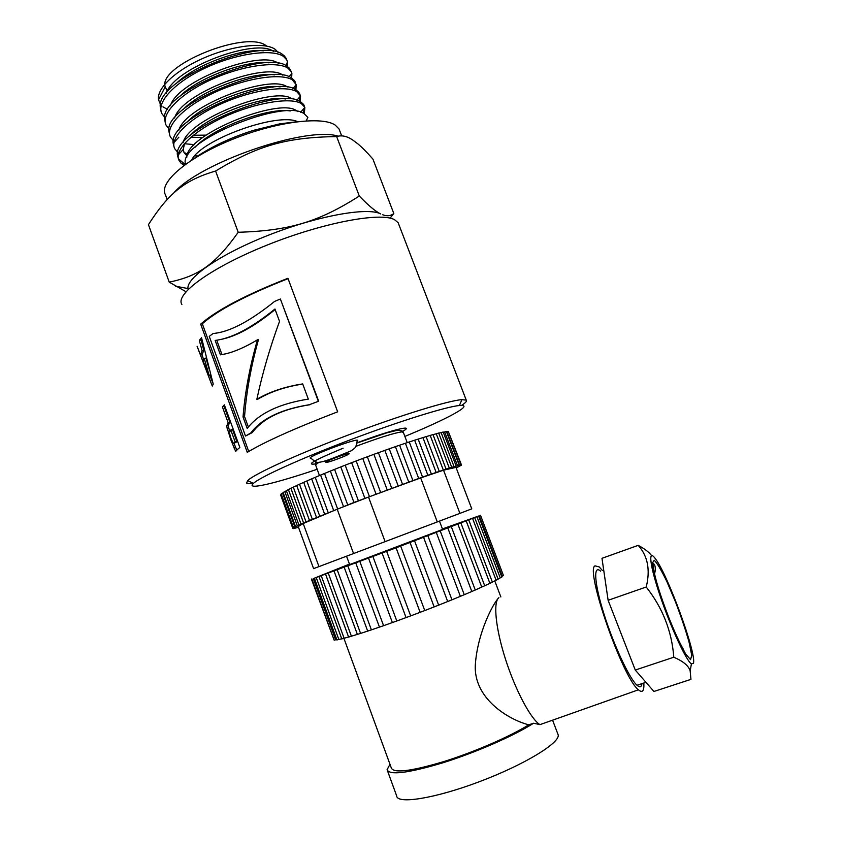 <?xml version="1.0" encoding="UTF-8"?>
<svg xmlns="http://www.w3.org/2000/svg" width="842" height="842" viewBox="0 0 842 842"><rect width="100%" height="100%" fill="white"/><g stroke="black" fill="none" stroke-linecap="round" stroke-linejoin="round"><path stroke-width="1.26" d="M297.742 111.607L296.258 110.597C279.06 97.367 185.766 134.604 186.766 157.465M290.343 110.976C269.219 107.144 213.573 127.216 195.197 147.108M291.785 98.767C275.513 85.852 188.376 118.648 183.03 142.74M185.324 153.002L187.471 154.56M285.564 98.977C263.978 94.936 208.153 115.238 190.345 135.404M184.598 143.393L183.23 149.455L184.051 152.591L187.029 156.002M287.311 86.958C271.008 73.675 184.861 105.745 178.799 130.384M280.133 86.905C258.178 83.221 204.764 102.608 186.64 122.532M282.859 75.18C266.525 61.519 181.325 92.883 174.589 118.038M193.313 135.236L206.016 135.141M273.797 112.428L275.576 111.249M274.597 74.854C252.347 71.538 201.385 90.02 182.998 109.639M190.997 137.151L202.564 137.614M278.986 111.67L280.154 110.807M278.397 63.424C262.062 49.404 177.799 80.064 170.4 105.692M270.903 100.282L272.819 98.946M268.998 62.824C246.538 59.898 198.017 77.475 179.441 96.714M275.744 99.609L276.955 98.661M273.587 51.467C256.473 37.627 174.199 67.507 166.221 93.346M268.44 87.779L269.829 86.747M263.399 50.815C240.823 48.268 194.66 64.95 175.925 83.779M272.787 87.284L273.618 86.589M164.632 117.185L161.853 113.575C155.896 102.187 175.42 81.59 206.679 67.371C237.854 53.067 272.576 48.773 283.428 56.372L286.806 59.929L287.585 62.255L287.311 66.476M261.873 88.842L264.504 87.263M286.354 65.908L287.038 62.855M286.806 59.94L284.564 56.109L282.796 54.677C262.841 36.69 157.78 78.285 160.19 106.355L161.159 111.723M169 128.9L166.137 125.279C160.285 114.175 179.935 93.83 211.237 79.622C242.464 65.339 277.123 60.824 287.89 68.128L291.216 71.581L291.9 73.454L291.616 78.159M291.216 71.581L289.311 68.149L287.248 66.434C267.293 48.878 161.064 91.357 164.495 118.68L165.464 123.448M173.399 140.646L170.442 137.014C164.674 126.184 184.461 106.092 215.805 91.904C247.085 77.632 281.691 72.886 292.363 79.916L296.226 84.716L295.91 89.862M264.377 114.312L267.861 112.481M294.847 89.315L295.847 85.137M295.658 83.284L294.058 80.201L291.721 78.232M177.809 152.402L174.757 148.76C169.084 138.225 188.997 118.375 220.394 104.208C251.705 89.947 286.28 84.979 296.837 91.725L300.541 96.009L300.205 101.598M291.711 78.222C271.755 61.098 164.316 104.482 168.832 131.026L169.779 135.225M184.703 143.74L194.397 144.624M299.099 101.072L300.247 96.356M300.078 94.904L298.784 92.241L296.205 90.031M184.082 165.358L181.062 163.19L179.072 160.538C173.505 150.276 193.534 130.689 224.982 116.543C256.336 102.303 290.869 97.093 301.32 103.555L304.857 107.344L304.32 113.754M296.195 90.031C276.208 73.349 167.516 117.659 173.189 143.372L174.105 147.013M194.786 155.833L197.66 155.959M303.162 113.175L304.636 107.608M304.488 106.534L303.457 104.271L300.689 101.861C280.681 85.642 170.779 130.836 177.567 155.707L178.451 158.854L185.208 164.527M297.647 121.648C277.313 112.07 200.943 139.73 191.555 160.169M167.337 91.041L165.2 86.852C157.528 65.402 247.516 29.102 266.63 46.078M173.389 193.386C198.765 162.916 306.256 125.858 338.137 136.162M339.894 131.205L339.073 129.036L335.232 125.1C321.802 115.786 274.587 121.932 230.666 140.098C186.64 158.159 158.528 182.882 165.379 194.67L167.158 199.543M382.742 214.773C386.941 216.383 390.635 215.973 393.824 213.542L372.932 159.106C366.954 152.286 361.828 147.118 357.545 143.603L352.314 139.751C346.851 136.099 341.62 135.036 336.642 136.572C286.933 137.351 258.262 145.171 215.584 171.031L238.212 232.276C290.153 230.676 318.844 221.741 359.302 196.039C368.596 205.701 375.721 211.647 380.668 213.879M336.642 136.572L359.302 196.039M215.584 171.031C183.809 180.356 168.337 193.702 148.434 224.646L169.242 282.154C198.291 276.039 214.899 265.019 238.212 232.276M188.45 105.397L187.734 105.324M185.482 164.085C177.736 141.593 283.901 98.43 304.036 113.596L307.867 117.375L306.256 120.848M265.693 75.412L266.672 74.643M278.186 52.551L275.471 49.562C265.735 41.963 234.529 44.942 205.574 57.245C176.546 69.465 156.423 88.136 158.528 99.766L160.464 104.324M162.959 106.839L167.684 109.502M393.824 213.542L390.067 218.141M185.998 291.711L169.242 282.154M188.124 289.427C184.703 278.776 219.299 254.484 268.524 235.171C317.687 215.784 367.607 206.921 380.679 213.91M181.861 304.425C174.831 294.121 211.479 267.314 267.282 245.011C322.991 222.625 380.416 211.931 394.509 219.646L398.15 222.698L398.908 224.677M233.508 443.587L235.181 442.018L230.803 429.999L229.403 432.788L231.066 438.693L233.508 443.587L236.128 442.239L236.865 441.461L235.181 442.018M253.4 483.35C249.653 483.876 247.39 483.792 246.611 483.119L247.643 480.603C254.4 473.92 297.247 454.28 348.809 434.809C400.36 415.317 448.628 400.529 461.869 399.655L466.247 400.129C467.163 401.024 465.605 402.781 461.574 405.423M317.139 469.289C275.323 483.445 245.275 490.602 253.431 483.371C260.146 477.025 301.404 458.29 350.83 439.619C400.255 420.937 446.586 406.581 459.427 405.528L461.027 405.423C473.236 405.076 446.197 419.39 404.865 436.419M310.845 458.301L310.351 458.174C306.846 456.785 356.924 437.935 357.755 440.334L357.345 441.061M355.924 446.334C378.732 437.829 393.951 433.02 401.56 431.914L403.318 432.314M319.444 475.551L315.55 464.805L318.929 462.3M209.142 375.395L204.248 358.566L203.111 361.25L209.142 375.395L210.7 374.89M318.276 401.129L280.386 299.015L274.587 301.425C249.779 321.444 229.266 332.148 213.037 333.548L209.258 336.379L245.506 436.04L250.737 433.009L252.642 430.662C263.693 417.664 282.586 409.023 309.33 404.718L318.686 401.213L309.33 404.718M308.309 399.119C280.312 403.528 260.452 412.685 248.748 426.589L247.222 428.494L243.033 416.979C244.969 392.309 249.779 366.586 257.442 339.821C243.201 348.367 230.855 353.366 220.404 354.84L215.163 340.431C231.645 338.452 251.579 327.991 274.955 309.025L279.523 321.36C269.861 347.788 262.304 373.764 256.852 399.287C269.682 391.762 284.954 386.646 302.688 383.92L308.309 399.119M213.236 384.141L212.279 386.078L197.102 346.294L200.501 354.871L202.122 350.861L199.333 340.421L201.543 337.747L213.236 384.141M247.264 452.354L200.68 324.138C216.678 310.13 245.759 294.847 287.922 278.27L337.653 411.812C294.879 428.283 264.756 441.797 247.264 452.354M228.193 422.81L222.404 406.886L224.351 404.865L239.844 447.449L235.539 451.123L230.929 440.008L226.572 426.115L228.193 422.81L229.887 422.263L224.098 406.339L224.656 405.707M248.369 427.052L244.548 416.569L243.033 416.979M244.548 416.569C246.369 391.993 251 366.396 258.431 339.768L257.442 339.821M225.456 353.882L220.404 354.84M221.941 354.482L216.741 340.21M275.134 309.519C254.358 326.538 236.17 336.526 220.572 339.494M302.731 384.057C285.48 386.699 270.608 391.688 258.126 399.024L256.852 399.287M224.098 406.339L222.404 406.886M236.244 450.87L235.539 451.123M236.907 450.102L235.55 447.218L233.855 447.828M235.55 447.218L234.076 443.387M231.476 439.808L230.929 440.008M229.445 433.072L228.571 433.388M229.74 431.241L228.803 428.178L227.108 428.778M228.803 428.178L228.277 425.526L226.572 426.115M228.277 425.526L229.887 422.263M236.865 441.461L232.497 429.441L230.803 429.999M318.686 401.213L280.386 299.015M214.289 333.421L219.32 332.59M309.898 404.739C283.743 408.844 265.209 417.274 254.316 430.02L252.232 432.599L245.506 436.04M252.232 432.599L250.737 433.009M248.737 451.459L202.312 323.738C218.078 309.961 246.664 294.932 288.069 278.649M202.312 323.738L200.68 324.138M209.395 369.996L205.943 358.05L204.248 358.566M212.91 382.973L209.721 375.206M203.68 359.618L201.785 354.44M202.122 350.861L203.817 350.346L202.196 354.303L200.501 354.871M203.817 350.346L201.017 339.926L199.333 340.421M201.017 339.926L201.796 338.894M693.44 663.233C696.755 653.802 667.674 574.465 655.434 558.804C647.866 548.11 649.614 564.961 660.139 595.947C670.558 626.837 686.177 660.623 691.419 663.949L693.44 663.233M638.204 545.353L601.977 558.309L608.124 600.293L635.278 670.053L653.929 691.471L690.945 679.357L690.156 670.853C688.63 665.801 683.178 661.254 673.8 657.223C671.821 631.205 662.633 607.798 646.214 587.011C650.466 569.95 647.793 556.057 638.204 545.353C644.53 548.71 648.971 552.11 651.529 555.541M635.278 670.053L673.8 657.223M608.124 600.293L646.214 587.011M641.983 683.62L641.551 685.377C640.751 687.293 639.236 687.251 637.015 685.262C629.363 678.589 613.576 644.709 603.935 613.913C594.189 583.022 593.157 564.235 600.609 571.181M528.734 724.825C508.442 719.584 473.236 698.428 475.341 664.601C477.54 632.637 493.391 602.809 498.896 597.683C493.065 601.809 495.506 627.943 505.379 658.833C515.199 689.693 530.523 718.689 539.848 724.594L533.565 723.236L528.734 724.825C509.873 736.624 473.92 752.222 443.281 761.736C410.843 771.346 393.53 773.419 391.33 767.978L343.904 638.31M557.73 733.677L558.193 734.898C560.13 742.876 524.356 764.757 479.73 781.565C435.114 798.479 397.087 804.478 396.677 795.922L387.467 770.735M533.565 723.236C514.273 735.634 475.993 752.422 443.039 762.757C408.107 773.188 389.457 775.493 387.088 769.683L389.983 764.294M643.846 683.009C644.267 690.966 642.467 693.229 638.415 689.808C622.448 677.789 584.927 569.403 595.02 565.845L599.209 566.919L602.409 570.539M442.418 528.934L478.603 516.03L396.077 547.826L314.371 578.18L349.451 564.098M480.466 515.22L503.463 575.56L502.211 576.17L479.172 515.714M333.937 639.541L311.403 579.075M313.266 578.507L335.642 639.783L334.169 640.194L311.856 579.022M336.853 639.72L335.642 639.783M316.203 577.507L338.821 639.425L336.937 639.973L314.371 578.18M341.736 638.815L338.821 639.425M321.234 575.717L344.104 638.236L341.778 638.941L318.971 576.549M348.588 637.026L344.104 638.236M328.296 573.149L351.398 636.215L348.62 637.089L325.57 574.16M337.232 569.866L360.576 633.405L351.398 636.215M334.042 571.044L357.376 634.405M347.841 565.929L371.396 629.869L360.576 633.405M367.68 631.1L344.199 567.287L367.68 631.1M359.85 561.456L383.584 625.69L371.396 629.869M379.458 627.122L355.777 562.972M372.911 556.551L396.803 620.986L383.584 625.69M392.383 622.575L368.533 558.193M386.657 551.384L410.664 615.891L396.803 620.986M406.076 617.596L382.1 553.099M400.676 546.079L424.757 610.555L410.664 615.891M420.137 612.323L396.077 547.826M414.548 540.817L438.661 605.145L424.757 610.555M434.146 606.914L410.043 542.532M427.862 535.744L451.965 599.809L438.661 605.145M447.691 601.535L423.589 537.375M440.24 531.007L464.268 594.715L451.965 599.809M460.363 596.346L436.314 532.512M475.267 590.021L451.333 526.745L475.267 590.021L464.268 594.715M471.815 591.494L447.849 528.081M484.613 585.79L475.267 589.989M481.74 587.106L457.901 524.198M468.752 519.977L492.402 582.19L484.708 585.748M489.886 583.306L466.205 520.956M474.688 517.62L498.138 579.233L492.37 582.085M496.075 580.18L472.583 518.44M501.832 577.002L498.075 579.075M500.201 577.78L476.93 516.683M442.608 529.429L349.63 564.593L346.557 556.246M456.227 468.005L461.521 465.068L460.121 465.289L461.027 464.868L448.291 431.472L446.523 431.841M461.027 464.868L459.637 465.31L446.892 431.851M459.637 465.31L451.701 467.247L422.537 477.056L353.956 502.453L303.552 522.893L293.521 527.776L294.405 527.513L292.827 528.429L293.963 528.081L293.437 528.587L298.5 527.324M461.521 465.068L448.502 432.009M281.354 494.433L280.575 494.854L292.827 528.418M283.186 492.77L281.175 493.928L293.521 527.766M282.596 493.233L294.984 527.134M286.396 490.77L283.091 492.507L295.553 526.618M284.838 491.686L297.331 525.861M290.922 488.36L286.343 490.612L298.899 524.987M288.427 489.655L301.026 524.092M296.7 485.55L290.879 488.265L303.552 522.882M293.332 487.16L306.035 521.851M333.642 510.431L320.602 475.067L311.656 478.856L324.612 514.062L311.656 478.856L296.679 485.497L309.446 520.335M299.489 484.245L312.298 519.156M316.497 517.377L303.688 482.35M306.825 480.95L319.728 516.062M315.213 477.33L328.201 512.61M343.483 506.537L330.369 471.067L320.602 475.067M324.507 473.446L337.589 508.863M353.956 502.453L340.778 466.91L330.369 471.067M334.558 469.373L347.714 504.884M364.87 498.264L351.64 462.679L340.778 466.91M345.188 465.173L358.387 500.748M376.016 494.043L362.744 458.458L351.64 462.679M356.166 460.942L369.428 496.538M387.183 489.865L373.89 454.333L362.744 458.458M367.322 456.753L380.605 492.317M398.15 485.823L384.847 450.375L373.89 454.333M378.405 452.68L391.709 488.192M408.707 481.982L395.414 446.649L384.847 450.375M389.236 448.818L402.529 484.224M418.674 478.424L405.402 443.25L395.414 446.649M399.592 445.218L412.875 480.487M427.862 475.204L414.632 440.208L405.402 443.25M409.286 441.955L422.537 477.056L409.286 441.955M436.114 472.373L422.937 437.598L414.632 440.208M418.148 439.082L431.357 473.972L418.158 439.061M426.041 436.651L422.937 437.598M443.292 469.983L430.188 435.44L426.115 436.63M446.06 469.036L432.977 434.567L430.188 435.44M449.302 468.057L436.272 433.777L432.998 434.651M451.701 467.247L438.693 433.041L436.272 433.777M454.059 466.636L441.124 432.62L438.745 433.156M456.111 465.952L443.187 432.009L441.124 432.62M457.511 465.71L444.671 431.978L443.25 432.199M446.397 431.504L444.671 431.978M459.921 513.378L313.592 568.634L298.226 526.555L303.194 523.524L337.189 509.221L368.512 497.064L420.674 477.919L443.534 470.194L455.996 467.384L471.773 508.852L459.921 513.378L443.534 470.194M385.12 541.69L368.512 497.064M437.293 521.956L420.674 477.919M353.577 553.604L337.189 509.221M318.971 566.634L303.194 523.524M341.378 457.48C326.896 463.289 318.339 464.573 333.232 458.627C348.188 452.649 356.092 451.638 341.378 457.48M357.208 442.755C391.488 429.83 416.232 423.905 402.487 431.451M316.592 463.763C304.583 465.721 313.424 460.532 343.126 448.207M228.961 423.368L227.256 423.936M236.128 442.239L234.434 442.808M668.727 617.67L677.799 638.952L685.63 653.971L690.566 659.665L691.724 655.255L689.051 642.078C685.535 629.774 680.978 616.27 675.379 601.588L666.948 581.759C661.507 570.455 657.265 563.277 654.234 560.225L652.445 562.972L654.592 575.191C657.981 587.6 662.696 601.756 668.727 617.67M183.44 150.907L184.061 152.591M286.164 58.266L286.785 59.898M295.016 81.569L295.647 83.253M299.447 93.262L300.089 94.946M303.888 104.976L304.53 106.65M178.451 158.854L179.072 160.548M224.53 127.374L224.867 128.268M339.073 129.036L341.673 135.867M183.23 149.455L178.283 154.917M178.851 137.193L173.999 142.487M181.062 163.19L185.45 163.843M304.857 107.344L300.657 112.27M177.115 151.823L177.915 151.939M179.03 152.097L180.63 152.328M300.541 96.009L296.868 100.282M296.226 84.716L292.89 88.536M291.9 73.454L288.922 76.854M165.2 86.852L158.528 99.766M187.976 288.553L175.715 286.248M310.456 457.743C314.624 461.553 317.423 463.079 318.855 462.3C322.539 461.932 328.275 460.142 336.063 456.943L351.325 450.775C354.471 447.955 355.955 449.186 357.303 440.219M459.427 405.528L461.869 399.655M253.431 483.371L247.643 480.603M357.166 442.976L386.562 432.925L398.14 430.073L402.318 431.083L402.665 431.883M315.55 464.805L315.529 461.732M466.247 400.129L398.15 222.698M252.642 430.662L254.316 430.02M407.191 442.566L403.223 432.051M192.744 159.412C209.311 147.634 229.54 137.951 253.442 130.363L279.776 123.848L296.405 121.806M682.936 649.277L683.315 649.203C679.778 643.267 674.926 632.679 668.769 617.449C660.77 596.768 655.707 580.717 653.581 569.308C652.666 561.151 653.666 564.161 654.371 564.34C655.56 566.908 655.613 570.118 654.508 573.949M691.419 663.949L690.156 670.853M637.015 685.262L645.951 682.315M552.584 720.173L558.193 734.898M638.415 689.808L539.933 724.646M484.729 585.811L460.911 523.029M501.843 577.012L478.603 516.03M439.482 521.135L442.618 529.46M494.759 580.875L500.874 596.957M439.25 471.288L426.094 436.588M459.216 465.163L446.386 431.483"/></g></svg>
